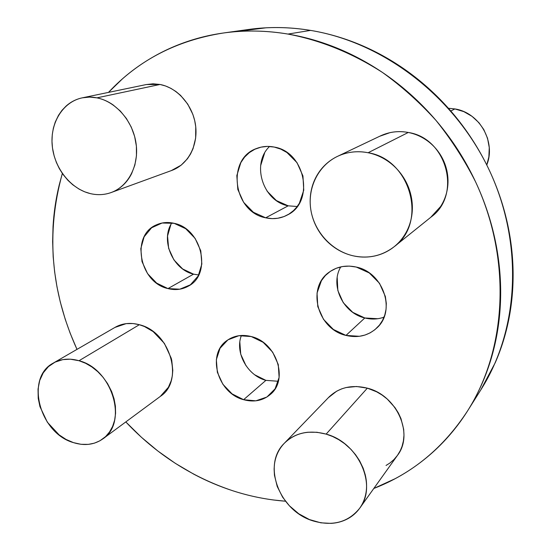 <?xml version="1.0" encoding="UTF-8"?>
<svg xmlns="http://www.w3.org/2000/svg" width="551" height="551" viewBox="0 0 551 551"><rect width="100%" height="100%" fill="white"/><g stroke="black" fill="none" stroke-linecap="round" stroke-linejoin="round"><path stroke-width="0.83" d="M337.198 277.559L337.846 290.549L343.301 302.733L352.743 312.348L364.81 317.968L345.98 335.421C317.603 329.202 306.308 287.663 329.209 272.16C337.095 266.539 346.124 264.845 356.29 267.063L349.403 266.099L342.626 266.526L336.2 268.282L330.393 271.326L325.407 275.493L321.44 280.652L317.039 293.036L317.782 306.604L323.52 319.366L333.396 329.47L345.98 335.421L359.445 336.296L364.996 335.049L370.155 332.852L374.845 329.739L379.432 325.118L382.559 320.358L384.77 315.096L386.037 309.38L386.313 303.456L385.349 296.452L379.501 283.283L369.266 272.945L356.29 267.063C383.31 272.359 396.217 310.764 377.015 327.797C368.364 335.717 358.019 338.259 345.98 335.421L364.81 317.968C371.443 319.621 377.848 319.346 384.033 317.156M254.796 374.852L265.906 380.362L243.604 399.695C217.583 393.221 206.439 354.045 227.115 340.415C234.092 335.552 242.137 334.264 251.263 336.551L238.886 335.704L227.928 339.85L220.035 348.28L216.343 359.658L217.349 372.269L222.859 384.254L232.054 393.869L243.604 399.695L255.822 400.832L266.884 397.044L275.08 388.834L279.109 377.407L278.269 364.5L272.655 352.151L263.151 342.323L251.263 336.551C276.499 342.254 288.745 379.591 270.507 394.323C262.958 400.701 253.99 402.492 243.604 399.695L265.906 380.362L278.338 381.278M267.056 191.121L276.388 200.578L288.187 205.826L265.672 217.81C233.259 212.039 225.965 158.66 256.869 148.391C262.414 146.304 268.213 145.863 274.253 147.069L267.579 146.394L261.029 147.138L254.851 149.238L249.3 152.634L244.561 157.152L240.828 162.635L236.827 175.562L237.818 189.475L243.625 202.334L253.377 212.266L265.672 217.81L272.222 218.637L277.787 218.258L284.054 216.557L288.993 214.057L293.469 210.64L296.665 207.204L299.372 203.243L303.753 190.219L302.947 175.948L297.023 162.676L286.926 152.517L280.79 149.128L274.253 147.069C305.406 151.89 314.814 201.99 287.546 214.911C280.714 218.554 273.427 219.518 265.672 217.81L288.187 205.826L297.203 206.515M170.858 224.588L167.545 235.986L168.64 248.384L173.944 259.941L182.67 268.978L193.546 274.15L167.965 288.586C139.313 282.553 130.504 234.96 156.691 224.739C162.118 222.363 167.917 221.895 174.095 223.32L162.104 223.017L151.594 227.783L144.128 236.806L140.794 248.673L142.013 261.594L147.585 273.668L156.677 283.131L167.965 288.586L179.805 289.192L190.426 284.791L198.188 275.975L201.845 264.039L200.778 250.815L195.102 238.376L185.708 228.706L174.095 223.32C202.052 228.569 212.121 274.281 188.387 286.114C182.133 289.612 175.321 290.439 167.965 288.586L193.546 274.15L198.711 274.983M430.758 217.301L440.6 206.529C443.961 201.329 446.2 195.612 447.295 189.372C448.383 183.125 448.232 176.843 446.84 170.528C445.435 164.205 442.894 158.364 439.216 152.985C435.524 147.62 430.992 143.157 425.62 139.596C420.248 136.042 414.462 133.666 408.277 132.467L368.116 152.737C410.77 159.294 427.776 222.707 394.192 246.696C381.905 256.057 368.089 259.066 352.757 255.726C331.633 250.712 314.332 231.689 310.84 209.841C307.32 188.008 318.175 165.576 337.536 156.346C347.109 151.869 357.303 150.664 368.116 152.737L408.277 132.467C398.469 130.677 389.178 131.827 380.41 135.925L338.417 155.926M448.39 108.265L454.906 108.933L450.801 111.006L454.906 108.933L448.397 108.271M386.037 465.464L389.791 463.109L393.937 459.562L397.471 455.36L400.308 450.608L402.01 446.503L403.408 440.986L403.973 435.207L403.676 429.325L400.99 418.657L398.373 412.995L394.971 407.595L387.25 399.062L382.153 395.095L376.677 391.823L367.345 388.159L326.137 434.112C358.412 442.474 377.683 485.472 359.672 508.256C348.253 522.3 332.756 526.529 313.182 520.943C279.329 511.101 261.828 464.789 284.323 443.266C295.212 432.728 309.152 429.684 326.137 434.112L367.345 388.159C351.786 384.384 338.934 387.408 328.782 397.243L284.881 442.687M160.286 396.438L168.372 387.312L171.168 380.837L172.332 375.754L172.787 370.355L171.754 360.395L171.203 358.15L164.356 343.349L153.137 331.585L144.445 326.523L139.341 324.718L79.02 360.726C112.301 368.922 128.293 422.596 102.899 438.858C94.379 444.809 84.565 446.062 73.441 442.618C39.458 433.182 24.891 377.717 53.282 363.081C60.886 358.818 69.46 358.033 79.02 360.726L139.341 324.718C130.449 322.376 122.412 323.223 115.228 327.26L53.736 362.82M171.251 170.631L181.183 165.155L187.423 158.805L190.556 153.998L193.05 148.639L195.646 138.087L195.75 126.813L194.689 120.538L192.857 114.367L187.753 104.139L180.618 95.44L175.941 91.528L170.858 88.332L165.548 85.977L160.031 84.468L96.935 97.851L160.031 84.468L146.463 84.517L82.306 97.83L89.537 97.093L96.935 97.851C116.013 101.618 132.963 121.261 136.049 143.363C139.245 165.458 128.307 186.39 111.109 192.554C104.456 194.923 97.555 195.281 90.412 193.621C70.79 189.014 54.273 168.158 52.214 145.533C50.031 122.914 62.924 101.811 82.306 97.83M236.069 31.627L265.947 27.812C280.638 27.054 295.515 27.915 310.571 30.401L287.966 34.066C272.249 31.435 256.752 30.512 241.469 31.29C226.192 32.082 211.453 34.472 197.258 38.453C183.07 42.455 169.68 47.875 157.09 54.728C144.514 61.588 132.943 69.653 122.363 78.931L108.471 92.403C138.521 60.19 176.802 40.395 223.32 33.012C244.313 30.057 265.858 30.408 287.966 34.066L310.571 30.401C289.392 26.951 268.695 26.641 248.494 29.478L224.353 32.867M285.466 501.21C267.497 499.833 249.865 496.327 232.563 490.693C191.624 476.952 156.036 454.031 125.807 421.921L141.359 437.225L157.813 450.98L175.28 463.315L193.642 474.108C206.191 480.789 219.16 486.319 232.563 490.693C245.973 495.06 259.611 498.152 273.482 499.984L285.473 501.21M76.982 349.375C50.768 291.5 45.891 232.859 62.346 173.469L59.212 184.984C55.906 198.608 53.846 212.472 53.034 226.585L52.641 241.71L53.178 256.842L54.652 272.001L57.022 287.064L60.286 301.982L65.238 319.298L70.122 333.128L76.982 349.375M287.966 34.066C303.684 36.71 319.256 41.07 334.677 47.152C350.099 53.254 364.982 60.996 379.329 70.363C393.676 79.75 407.106 90.578 419.621 102.851C432.136 115.131 443.397 128.569 453.418 143.15C463.419 157.744 471.925 173.117 478.922 189.268C485.906 205.427 491.223 221.95 494.881 238.831C498.517 255.712 500.439 272.531 500.652 289.289C500.838 306.032 499.371 322.314 496.237 338.135C493.09 353.949 488.42 368.943 482.242 383.138C476.043 397.312 468.543 410.405 459.741 422.417C450.925 434.415 441.062 445.139 430.145 454.582C419.228 464.018 407.54 472.062 395.081 478.716L373.812 488.468C412.293 473.605 443.562 447.722 467.634 410.805C506.686 349.182 511.9 259.466 475.527 181.747C464.507 159.962 451.352 139.548 436.075 120.504C419.738 102.452 401.899 86.459 382.559 72.512C352.42 53.137 320.889 40.319 287.966 34.066M111.109 192.554L171.774 170.438C187.829 164.673 198.236 145.56 195.591 125.532C193.043 105.496 177.656 87.788 160.031 84.468L153.033 83.807L146.194 84.572M103.147 438.672L160.458 396.307C184.413 380.858 170.287 331.778 139.341 324.718L133.177 323.554L126.165 323.637L114.883 327.452M359.679 508.242L397.436 455.408C414.145 434.181 396.878 395.26 367.345 388.159L356.552 386.499L346.083 387.539L341.758 388.834L336.702 391.162L328.293 397.746M394.778 246.228L431.192 216.956C461.876 194.93 446.937 138.081 408.277 132.467C402.085 131.283 395.983 131.345 389.963 132.653L379.646 136.29M468.157 409.972L481.181 389.295C518.753 329.973 523.911 244.389 489.446 170.541C454.899 96.762 383.648 42.365 310.571 30.401C325.641 32.902 340.546 37.027 355.285 42.792C370.024 48.578 384.24 55.913 397.925 64.798C411.604 73.703 424.408 83.979 436.323 95.619C448.225 107.28 458.942 120.028 468.46 133.872C477.958 147.73 486.03 162.338 492.663 177.691C499.275 193.05 504.303 208.767 507.747 224.842C511.17 240.911 512.953 256.938 513.112 272.924C513.243 288.903 511.796 304.455 508.759 319.594C505.708 334.712 501.203 349.086 495.246 362.703L480.713 390.039M340.773 266.884C329.815 285.204 342.998 313.071 364.81 317.968L377.738 318.726M241.414 335.463C234.636 352.33 247.351 375.582 265.906 380.362L266.016 380.397M239.83 342.088L240.725 354.203L246.042 365.788M269.556 146.449C251.063 163.943 262.965 201.239 288.187 205.826L288.29 205.847M264.583 153.164L260.644 165.658M96.935 97.851C102.617 99.008 108.024 101.37 113.148 104.952L120.318 111.04L126.434 118.541L131.283 127.129L134.637 136.462L136.386 146.16L136.448 155.823L134.864 165.066L131.668 173.524C129.003 178.889 125.504 183.331 121.165 186.844C116.826 190.343 111.991 192.678 106.66 193.842C101.336 194.999 95.915 194.923 90.412 193.621L84.627 191.796L79.089 189.11L72.766 184.778L67.987 180.397L62.91 174.274L59.294 168.544L56.381 162.449L54.163 155.981L52.49 147.992L51.98 141.304L52.276 134.616L53.357 128.19L55.238 122.095L58.509 115.311L61.974 110.345L66.12 106.026C70.308 102.3 75.067 99.717 80.398 98.278C85.742 96.852 91.252 96.714 96.935 97.851M79.02 360.726L85.591 363.274L91.879 366.952L97.796 371.684L103.044 377.249L107.569 383.606L111.66 391.609L114.078 398.862L115.4 406.149L115.586 413.291L114.649 420.131L112.631 426.371L109.559 431.943L105.599 436.592L99.924 440.779L94.4 443.156L88.374 444.375L80.976 444.299L73.441 442.618L66.051 439.429L59.074 434.835L47.352 422.218L39.947 406.617L38.226 398.387L38.033 389.123L39.706 380.493L43.247 372.834L48.419 366.635L55.072 362.124L62.814 359.631L70.239 359.176L79.02 360.726M326.137 434.112L332.604 436.488L338.789 439.691L344.664 443.707L351.015 449.402L355.622 454.795L359.555 460.712L363.157 468.171L365.21 474.659C366.711 480.823 366.987 486.822 366.029 492.642C365.058 498.455 362.951 503.642 359.713 508.201C356.463 512.747 352.344 516.335 347.364 518.959C342.385 521.57 336.936 523.044 331.013 523.374L320.847 522.823L309.4 519.552L298.738 513.759L289.358 505.749L282.615 497.181L277.229 486.499L274.439 475.196L274.109 468.984L274.481 464.073C275.245 458.377 277.119 453.218 280.101 448.59C283.09 443.961 286.995 440.228 291.803 437.377C296.624 434.539 302.01 432.824 307.954 432.239L316.963 432.273L326.137 434.112M454.906 108.933L463.846 111.639L472.042 116.351L478.971 122.742L483.792 129.561L487.532 138.239L489.26 147.572L488.861 156.932L486.767 164.99C496.175 141.917 479.597 112.686 454.906 108.933M368.116 152.737C374.942 154.122 381.333 156.808 387.291 160.802C393.249 164.811 398.283 169.818 402.409 175.817C406.514 181.823 409.372 188.346 410.977 195.378C412.575 202.41 412.802 209.387 411.659 216.309C410.509 223.224 408.105 229.54 404.441 235.256C400.777 240.959 396.169 245.643 390.618 249.3C385.066 252.95 379.012 255.32 372.455 256.422C365.898 257.51 359.328 257.276 352.757 255.726C346.18 254.156 340.07 251.408 334.423 247.468C328.782 243.521 324.002 238.686 320.076 232.949C316.157 227.212 313.381 220.985 311.735 214.277C310.103 207.562 309.731 200.84 310.626 194.104C311.529 187.368 313.65 181.114 316.997 175.342C320.351 169.57 324.704 164.721 330.056 160.802C335.421 156.883 341.4 154.218 347.991 152.799C354.589 151.387 361.298 151.367 368.116 152.737M171.843 222.866C160.238 240.167 172.8 269.618 193.546 274.15M377.469 327.349L377.015 327.797M287.953 214.683L287.546 214.911M157.207 224.512L156.691 224.739M257.365 148.205L256.869 148.391"/></g></svg>
